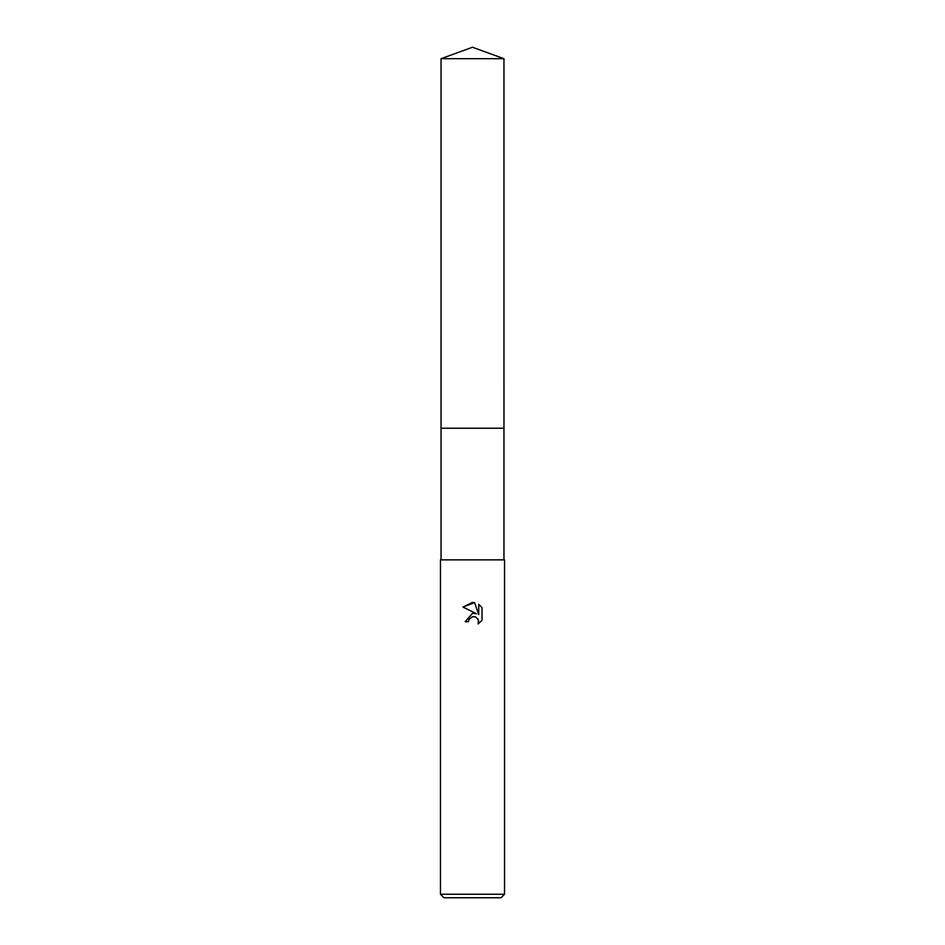 <?xml version="1.0" encoding="UTF-8"?>
<svg xmlns="http://www.w3.org/2000/svg" width="945" height="945" viewBox="0 0 945 945"><rect width="100%" height="100%" fill="white"/><g stroke="black" fill="none" stroke-linecap="round" stroke-linejoin="round"><path stroke-width="1.42" d="M441.043 58.696L503.957 58.696L472.5 47.25L441.043 58.696L441.031 428.227L503.957 428.227L503.957 559.877M468.496 621.704L469.039 619.377L468.496 621.704L465.129 621.704L472.5 613.281L476.575 613.778L462.979 607.068L472.5 602.378L474.567 602.603L478.725 614.557L478.725 604.316L482.021 607.659L482.021 620.286L478.194 623.96L478.347 619.707L475.571 616.943L472.5 616.672L474.579 616.648M472.5 894.253L504.535 894.253L504.535 559.877L440.464 559.877L440.464 894.253L472.5 894.253M440.464 894.253L443.961 897.75L501.039 897.75L504.535 894.253M477.686 618.573L478.737 621.668L478.194 623.96L482.021 620.286M476.575 613.778L474.697 613.293M472.677 613.258L465.129 621.704M482.021 607.659L478.725 604.316M474.567 602.603L462.979 607.068M472.5 616.672L469.039 619.377M441.043 559.877L441.043 428.227L503.968 428.227L503.957 58.696"/></g></svg>
